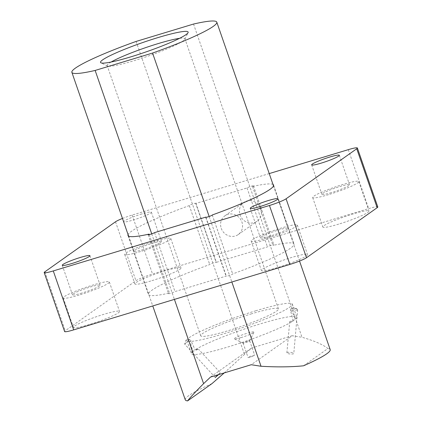<?xml version="1.0" encoding="UTF-8"?>
<svg xmlns="http://www.w3.org/2000/svg" width="422" height="422" viewBox="0 0 422 422"><rect width="100%" height="100%" fill="white"/><g stroke="black" fill="none" stroke-linecap="round" stroke-linejoin="round"><path stroke-width="0.32" stroke-dasharray="2.11 1.58" d="M111.165 62.018A41.129 4.405 -19.1 0 0 107.172 65.616A41.129 4.405 -19.1 0 0 107.552 65.985A41.129 4.405 -19.1 0 0 133.953 60.715A41.129 4.405 -19.1 0 0 184.831 39.225A41.129 4.405 -19.1 0 0 184.905 38.703A41.129 4.405 -19.1 0 0 179.535 38.344M290.863 308.841A3.487 0.844 -175 0 1 291.053 308.735A3.487 0.844 -175 0 1 294.255 308.524A3.487 0.844 -175 0 1 297.373 309.294A3.487 0.844 -175 0 1 297.658 309.669A3.487 0.844 -175 0 1 297.499 309.89A3.487 0.844 -175 0 1 293.628 310.154A3.487 0.844 -175 0 1 290.711 309.057A3.487 0.844 -175 0 1 290.863 308.841M287.013 352.634A3.487 0.844 -175 0 1 290.885 352.37A3.487 0.844 -175 0 1 293.802 353.462A3.487 0.844 -175 0 1 293.649 353.683A3.487 0.844 -175 0 1 289.777 353.947A3.487 0.844 -175 0 1 286.86 352.855A3.487 0.844 -175 0 1 287.013 352.634M193.107 351.268A55.767 5.971 -19.1 0 0 191.43 353.673A55.767 5.971 -19.1 0 0 227.743 347.032A55.767 5.971 -19.1 0 0 293.179 320.978C290.542 321.812 289.397 322.028 289.74 321.617L295.147 319.586A55.767 5.971 -19.1 0 0 296.824 317.18A55.767 5.971 -19.1 0 0 260.511 323.827A55.767 5.971 -19.1 0 0 195.075 349.875C197.712 349.041 198.857 348.825 198.514 349.237L193.107 351.268C191.398 347.232 190.528 343.635 190.501 340.485L191.066 340.765L195.075 349.875M293.179 320.978L290.573 310.655L290.753 310.138C292.462 312.027 293.928 315.171 295.147 319.586M255.975 310.724A55.767 5.971 -19.1 0 0 186.893 340.575A55.767 5.971 -19.1 0 0 223.206 333.929A55.767 5.971 -19.1 0 0 292.288 304.077A55.767 5.971 -19.1 0 0 255.975 310.724M241.057 337.6A10.455 1.118 160.9 0 1 234.342 338.94A10.455 1.118 160.9 0 1 247.197 333.253A10.455 1.118 160.9 0 1 253.991 332.14A10.455 1.118 160.9 0 1 241.057 337.6M247.419 341.25A3.487 0.375 -19.1 0 0 243.104 343.118A3.487 0.375 -19.1 0 0 243.135 343.149A3.487 0.375 -19.1 0 0 245.372 342.701A3.487 0.375 -19.1 0 0 249.682 340.881A3.487 0.375 -19.1 0 0 249.687 340.834A3.487 0.375 -19.1 0 0 247.419 341.25M184.873 343.983L189.805 339.383L184.873 343.983M250.362 357.112A3.487 0.375 160.9 0 1 248.089 357.524A3.487 0.375 160.9 0 1 252.409 355.662A3.487 0.375 160.9 0 1 254.677 355.245A3.487 0.375 160.9 0 1 250.362 357.112M251.676 313.773A41.129 4.405 -19.1 0 0 200.724 335.785A41.129 4.405 -19.1 0 0 227.505 330.885A41.129 4.405 -19.1 0 0 278.457 308.867A41.129 4.405 -19.1 0 0 251.676 313.773M218.585 374.615L220.374 372.758L198.514 349.237M220.374 372.758L217.857 374.836M303.545 365.795L327.899 348.546C323.004 344.589 314.369 340.823 301.988 337.262L292.23 335.717L251.269 364.724M211.928 383.656A76.683 8.208 -19.1 0 0 185.274 399.819M330.194 349.632A76.683 8.208 -19.1 0 0 327.899 348.546M193.529 24.054L301.988 337.262M209.159 216.486L231.847 281.996M292.23 335.717L251.501 348.044L224.261 372.9M136.106 41.435L244.56 354.644M151.73 233.867L174.418 299.383M286.86 352.855L289.74 321.617M251.501 348.044L210.541 377.052M277.301 267.617A24.397 2.611 160.9 0 1 261.413 270.523A24.397 2.611 160.9 0 1 291.639 257.462A24.397 2.611 160.9 0 1 307.527 254.556A24.397 2.611 160.9 0 1 277.301 267.617M267.094 238.14A24.397 2.611 160.9 0 1 251.206 241.052A24.397 2.611 160.9 0 1 281.432 227.991A24.397 2.611 160.9 0 1 297.32 225.084A24.397 2.611 160.9 0 1 267.094 238.14M150.775 281.005A24.397 2.611 160.9 0 1 134.887 283.911A24.397 2.611 160.9 0 1 165.113 270.855A24.397 2.611 160.9 0 1 180.996 267.944A24.397 2.611 160.9 0 1 150.775 281.005M140.568 251.533A24.397 2.611 160.9 0 1 124.68 254.44A24.397 2.611 160.9 0 1 154.906 241.379A24.397 2.611 160.9 0 1 170.794 238.472A24.397 2.611 160.9 0 1 140.568 251.533M338.745 224.108A24.397 2.611 160.9 0 1 322.856 227.015A24.397 2.611 160.9 0 1 353.082 213.954A24.397 2.611 160.9 0 1 368.97 211.047A24.397 2.611 160.9 0 1 338.745 224.108M328.538 194.632A24.397 2.611 160.9 0 1 312.649 197.538A24.397 2.611 160.9 0 1 342.875 184.483A24.397 2.611 160.9 0 1 358.763 181.571A24.397 2.611 160.9 0 1 328.538 194.632M89.332 324.513A24.397 2.611 160.9 0 1 73.444 327.425A24.397 2.611 160.9 0 1 103.67 314.364A24.397 2.611 160.9 0 1 119.553 311.457A24.397 2.611 160.9 0 1 89.332 324.513M79.125 295.041A24.397 2.611 160.9 0 1 63.237 297.948A24.397 2.611 160.9 0 1 93.462 284.887A24.397 2.611 160.9 0 1 109.351 281.98A24.397 2.611 160.9 0 1 79.125 295.041M260.764 208.716A11.505 10.729 54.7 0 1 257.072 221.228A11.505 10.729 54.7 0 1 240.086 214.972A11.505 10.729 54.7 0 1 243.779 202.454A11.505 10.729 54.7 0 1 260.764 208.716M221.244 228.318A11.505 10.729 -125.3 0 0 238.23 234.574A11.505 10.729 -125.3 0 0 241.922 222.056A11.505 10.729 -125.3 0 0 224.937 215.8A11.505 10.729 -125.3 0 0 221.244 228.318M272.997 184.456A77.031 8.245 -19.1 0 0 252.53 186.466A3.487 0.375 -19.1 0 0 253.453 185.859A3.487 0.375 -19.1 0 0 251.185 186.276A3.487 0.375 -19.1 0 0 247.028 187.948L195.729 203.478L216.143 262.421A3.487 0.375 -19.1 0 0 216.301 262.231A3.487 0.375 -19.1 0 0 214.033 262.648A3.487 0.375 -19.1 0 0 209.713 264.51A3.487 0.375 -19.1 0 0 209.745 264.541A77.031 8.245 -19.1 0 0 148.417 294.44A77.031 8.245 -19.1 0 0 169.47 293.058A3.487 0.375 -19.1 0 0 168.547 293.665A3.487 0.375 -19.1 0 0 171.385 293.068A3.487 0.375 -19.1 0 0 174.972 291.576L226.271 276.046A3.487 0.375 -19.1 0 0 226.108 276.236A3.487 0.375 -19.1 0 0 229.526 275.45A3.487 0.375 -19.1 0 0 232.696 273.957A3.487 0.375 -19.1 0 0 232.67 273.925A77.031 8.245 -19.1 0 0 293.997 244.027A77.031 8.245 -19.1 0 0 272.944 245.409A3.487 0.375 -19.1 0 0 273.862 244.807A3.487 0.375 -19.1 0 0 271.594 245.219A3.487 0.375 -19.1 0 0 267.437 246.896L216.143 262.421M195.729 203.478A3.487 0.375 -19.1 0 0 195.892 203.283A3.487 0.375 -19.1 0 0 193.619 203.699A3.487 0.375 -19.1 0 0 189.304 205.567A3.487 0.375 -19.1 0 0 189.33 205.593A77.031 8.245 -19.1 0 0 128.077 234.637M252.53 186.466L272.944 245.409M81.995 293.01A14.638 1.567 160.9 0 1 72.457 294.756A14.638 1.567 160.9 0 1 90.593 286.918A14.638 1.567 160.9 0 1 100.125 285.177A14.638 1.567 160.9 0 1 81.995 293.01M331.407 192.601A14.638 1.567 160.9 0 1 321.875 194.347A14.638 1.567 160.9 0 1 340.005 186.513A14.638 1.567 160.9 0 1 349.543 184.767A14.638 1.567 160.9 0 1 331.407 192.601M143.438 249.502A14.638 1.567 160.9 0 1 133.901 251.248A14.638 1.567 160.9 0 1 152.036 243.41A14.638 1.567 160.9 0 1 161.568 241.669A14.638 1.567 160.9 0 1 143.438 249.502M141.829 213.938A14.638 1.567 -19.1 0 0 123.699 221.772A14.638 1.567 -19.1 0 0 133.231 220.031A14.638 1.567 -19.1 0 0 151.366 212.192A14.638 1.567 -19.1 0 0 141.829 213.938M269.964 236.109A14.638 1.567 160.9 0 1 260.432 237.855A14.638 1.567 160.9 0 1 278.562 230.022A14.638 1.567 160.9 0 1 288.099 228.276A14.638 1.567 160.9 0 1 269.964 236.109M377.796 206.938A13.942 1.493 -19.1 0 0 368.717 208.6L152.548 274.031A13.942 1.493 -19.1 0 0 135.921 280.725L65.262 330.764A13.942 1.493 -19.1 0 0 64.619 331.534M269.236 173.584L132.139 215.088A13.942 1.493 -19.1 0 0 122.475 218.459M154.563 232.627L174.972 291.576M149.235 234.621L169.47 293.058M205.941 217.346L226.271 276.046M212.282 215.051L232.67 273.925M247.028 187.948L267.437 246.896M189.33 205.593L209.745 264.541M132.139 215.088L152.548 274.031M348.303 149.652L368.717 208.6M115.512 221.782L135.921 280.725M44.848 271.815L65.262 330.764M107.552 65.985L100.958 62.836M297.373 309.294L294.361 307.343L291.053 308.735M297.658 309.669L293.802 353.462M186.893 340.575L191.43 353.673M243.135 343.149L234.342 338.94M215.236 377.468L184.662 344.094L185.817 340.195L189.784 339.383L191.066 340.765M243.104 343.118L248.089 357.524M200.724 335.785L107.172 65.616M273.514 185.938L299.525 261.06M128.589 236.12L152.764 305.934M278.457 308.867L184.905 38.703M249.687 340.834L254.677 355.245M249.682 340.881L253.991 332.14M292.288 304.077L296.824 317.18M290.711 309.057L290.573 310.655M184.831 39.225L188.064 32.673M251.206 241.052L261.413 270.523M124.68 254.44L134.887 283.911M312.649 197.538L322.856 227.015M63.237 297.948L73.444 327.425M238.23 234.574L257.072 221.228M195.892 203.283L216.301 262.231M253.453 185.859L273.862 244.807M62.256 265.285L72.457 294.756M311.668 164.875L321.875 194.347M123.699 221.772L133.901 251.248M250.225 208.384L260.432 237.855M277.892 198.804L288.099 228.276M151.366 212.192L161.568 241.669M339.335 155.296L349.543 184.767M89.923 255.7L100.125 285.177M148.138 234.716L168.547 293.665M205.699 217.293L226.108 276.236M212.287 215.009L232.696 273.957M273.583 185.084L293.997 244.027M189.304 205.567L209.713 264.51M128.003 235.492L148.417 294.44M224.937 215.8L243.779 202.454M109.351 281.98L119.553 311.457M358.763 181.571L368.97 211.047M170.794 238.472L180.996 267.944M297.32 225.084L307.527 254.556"/><path stroke-width="0.63" d="M130.714 56.891A46.357 4.964 160.9 0 1 100.958 62.836A46.357 4.964 160.9 0 1 157.955 37.6A46.357 4.964 160.9 0 1 188.064 32.673A46.357 4.964 160.9 0 1 130.714 56.891M179.535 38.344A41.129 4.405 -19.1 0 0 158.123 43.603A41.129 4.405 -19.1 0 0 111.165 62.018M217.857 374.836L215.236 377.468L218.585 374.615M231.847 281.996L261.028 366.264C277.117 367.203 291.291 367.045 303.545 365.795A76.683 8.208 -19.1 0 0 330.194 349.632L299.525 261.06M261.028 366.264L251.269 364.724L210.541 377.052L203.599 383.651C195.333 391.959 189.99 397.709 187.574 400.9A76.683 8.208 -19.1 0 1 185.274 399.819L152.764 305.934M224.261 372.9L211.928 383.656L187.574 400.9M95.14 70.442L152.569 53.056A76.683 8.208 -19.1 0 0 216.797 22.155A76.683 8.208 -19.1 0 0 193.529 24.054L136.106 41.435A76.683 8.208 -19.1 0 0 71.877 72.341A76.683 8.208 -19.1 0 0 95.14 70.442L151.73 233.867M152.569 53.056L209.159 216.486M174.418 299.383L203.599 383.651M80.391 257.446A14.638 1.567 -19.1 0 0 62.256 265.285A14.638 1.567 -19.1 0 0 71.787 263.539A14.638 1.567 -19.1 0 0 89.923 255.7A14.638 1.567 -19.1 0 0 80.391 257.446M329.804 157.037A14.638 1.567 -19.1 0 0 311.668 164.875A14.638 1.567 -19.1 0 0 321.2 163.129A14.638 1.567 -19.1 0 0 339.335 155.296A14.638 1.567 -19.1 0 0 329.804 157.037M268.36 200.545A14.638 1.567 -19.1 0 0 250.225 208.384A14.638 1.567 -19.1 0 0 259.757 206.638A14.638 1.567 -19.1 0 0 277.892 198.804A14.638 1.567 -19.1 0 0 268.36 200.545M122.475 218.459A13.942 1.493 -19.1 0 0 115.512 221.782L44.848 271.815A13.942 1.493 -19.1 0 0 44.204 272.586A13.942 1.493 -19.1 0 0 53.283 270.924L269.452 205.488A13.942 1.493 -19.1 0 0 286.079 198.794L356.738 148.76A13.942 1.493 -19.1 0 0 357.381 147.99A13.942 1.493 -19.1 0 0 348.303 149.652L269.236 173.584M128.077 234.637A77.031 8.245 -19.1 0 0 128.003 235.492A77.031 8.245 -19.1 0 0 149.056 234.115A3.487 0.375 -19.1 0 0 148.138 234.716A3.487 0.375 -19.1 0 0 150.97 234.126A3.487 0.375 -19.1 0 0 154.563 232.627L205.857 217.098A3.487 0.375 -19.1 0 0 205.699 217.293A3.487 0.375 -19.1 0 0 209.112 216.502A3.487 0.375 -19.1 0 0 212.287 215.009A3.487 0.375 -19.1 0 0 212.255 214.983A77.031 8.245 -19.1 0 0 273.583 185.084A77.031 8.245 -19.1 0 0 272.997 184.456M44.204 272.586L64.619 331.534A13.942 1.493 -19.1 0 0 73.697 329.872L289.861 264.436A13.942 1.493 -19.1 0 0 306.488 257.742L377.152 207.708A13.942 1.493 -19.1 0 0 377.796 206.938L357.381 147.99M149.056 234.115L149.235 234.621M356.738 148.76L377.152 207.708M53.283 270.924L73.697 329.872M269.452 205.488L289.861 264.436M286.079 198.794L306.488 257.742M216.797 22.155L273.514 185.938M71.877 72.341L128.589 236.12"/></g></svg>

